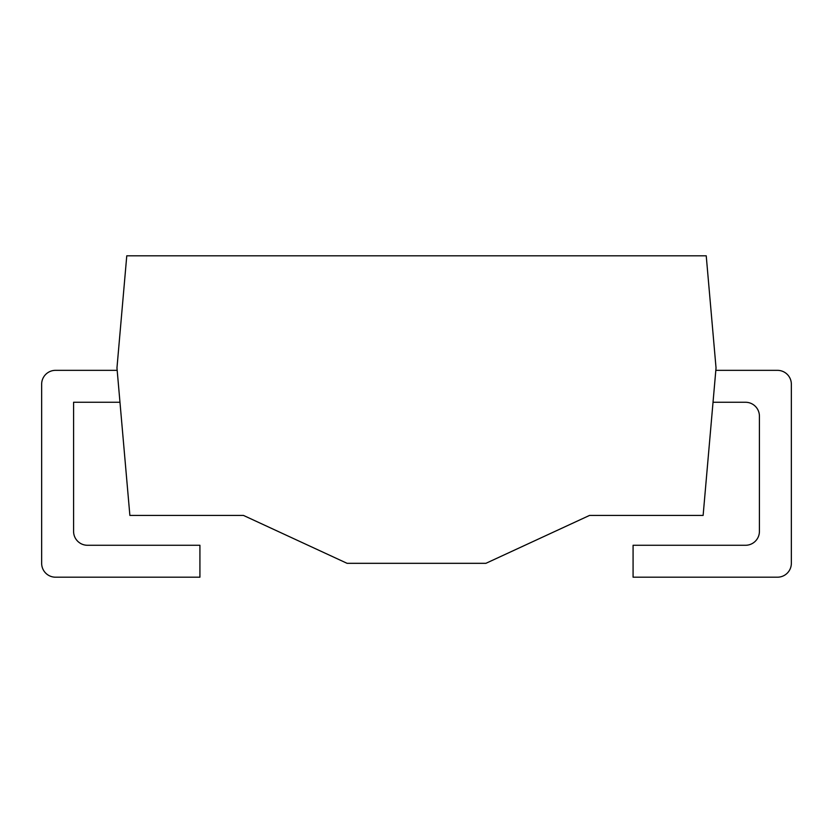 <?xml version="1.0" encoding="UTF-8"?>
<svg xmlns="http://www.w3.org/2000/svg" width="833" height="833" viewBox="0 0 833 833"><rect width="100%" height="100%" fill="white"/><g stroke="black" fill="none" stroke-linecap="round" stroke-linejoin="round"><path stroke-width="1.25" d="M716.036 367.905L706.228 255.804L126.772 255.804L116.964 367.905L129.875 515.419L243.455 515.419L347.08 563.316L485.92 563.316L589.545 515.419L703.125 515.419L716.036 367.905M117.182 370.341L55.53 370.341A13.88 13.88 0 0 0 41.65 384.221L41.65 563.316A13.88 13.88 0 0 0 55.53 577.196L199.92 577.196L199.92 545.271L87.465 545.271A13.88 13.88 0 0 1 73.585 531.381L73.585 402.266L119.973 402.266M713.027 402.266L745.535 402.266A13.88 13.88 0 0 1 759.415 416.156L759.415 531.381A13.88 13.88 0 0 1 745.535 545.271L633.08 545.271L633.08 577.196L777.47 577.196A13.88 13.88 0 0 0 791.35 563.316L791.35 384.221A13.88 13.88 0 0 0 777.47 370.341L715.818 370.341"/></g></svg>
